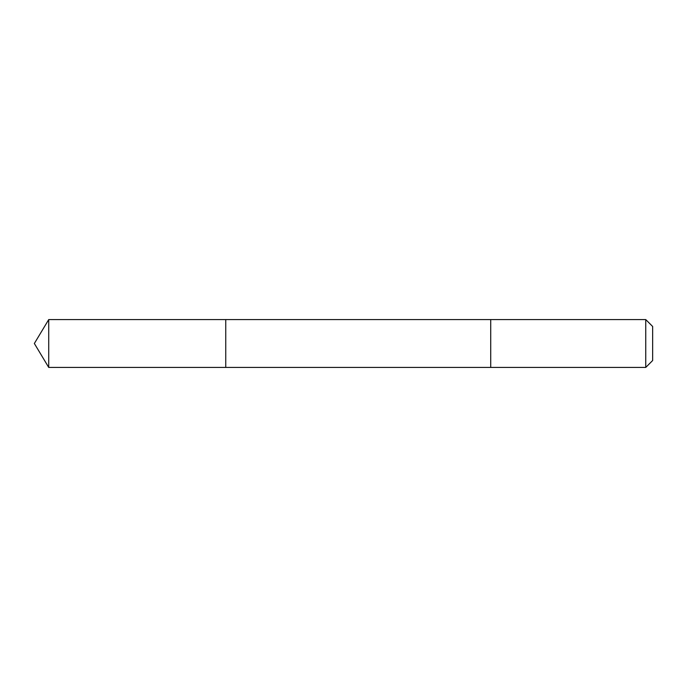 <?xml version="1.0" encoding="UTF-8"?>
<svg xmlns="http://www.w3.org/2000/svg" width="687" height="687" viewBox="0 0 687 687"><rect width="100%" height="100%" fill="white"/><g stroke="black" fill="none" stroke-linecap="round" stroke-linejoin="round"><path stroke-width="1.03" d="M225.748 367.425L225.748 319.575L48.725 319.575L48.725 367.425L225.748 367.425L225.748 319.575L490.716 319.575L490.716 367.425L48.725 367.425L34.35 343.5L48.725 367.425M490.716 363.079L490.716 367.425L645.746 367.425L645.746 319.575L490.716 319.575L490.716 363.079M645.746 319.575L652.65 326.48L652.65 360.52L645.746 367.425M34.35 343.5L48.725 319.575"/></g></svg>
